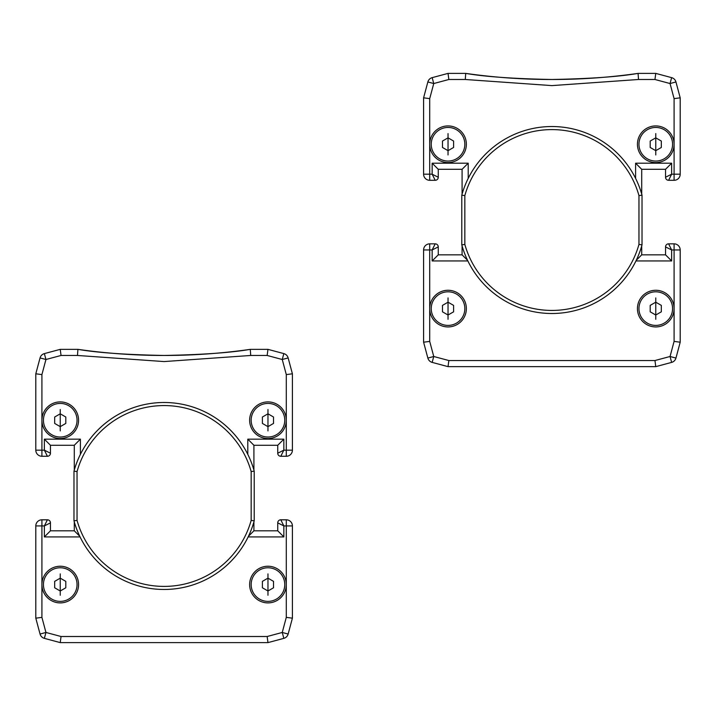 <?xml version="1.0" encoding="UTF-8"?>
<svg xmlns="http://www.w3.org/2000/svg" width="716" height="716" viewBox="0 0 716 716"><rect width="100%" height="100%" fill="white"/><g stroke="black" fill="none" stroke-linecap="round" stroke-linejoin="round"><path stroke-width="1.07" d="M267.963 601.377A16.799 16.799 0 0 1 251.164 584.569A16.799 16.799 0 0 1 267.963 567.77A16.799 16.799 0 0 1 284.762 584.569A16.799 16.799 0 0 1 267.963 601.377A16.799 16.799 0 0 1 251.164 584.569A16.799 16.799 0 0 1 267.963 567.77A16.799 16.799 0 0 1 284.762 584.569A16.799 16.799 0 0 1 267.963 601.377M267.963 578.152L273.521 581.365L273.521 587.782L267.963 590.995L262.405 587.782L262.405 581.365L267.963 578.152M189.489 354.939L164.098 355.467A610.954 610.954 0 0 1 77.919 349.354C97.063 352.684 125.783 354.715 164.098 355.467C202.333 354.724 231.053 352.684 250.287 349.354A610.954 610.954 0 0 1 164.098 355.467C125.873 354.724 97.143 352.684 77.919 349.354L60.242 349.354L44.374 353.606L45.949 359.504L61.039 355.467L60.242 349.354M267.963 437.029A16.799 16.799 0 0 1 251.164 420.229A16.799 16.799 0 0 1 267.963 403.421A16.799 16.799 0 0 1 284.762 420.229A16.799 16.799 0 0 1 267.963 437.029A16.799 16.799 0 0 1 251.164 420.229A16.799 16.799 0 0 1 267.963 403.421A16.799 16.799 0 0 1 284.762 420.229A16.799 16.799 0 0 1 267.963 437.029M267.963 413.803L273.521 417.016L273.521 423.433L267.963 426.647L262.405 423.433L262.405 417.016L267.963 413.803M60.242 437.029A16.799 16.799 0 0 1 43.434 420.229A16.799 16.799 0 0 1 60.242 403.421A16.799 16.799 0 0 1 77.042 420.229A16.799 16.799 0 0 1 60.242 437.029A16.799 16.799 0 0 1 43.434 420.229A16.799 16.799 0 0 1 60.242 403.421A16.799 16.799 0 0 1 77.042 420.229A16.799 16.799 0 0 1 60.242 437.029M60.242 413.803L65.8 417.016L65.8 423.433L60.242 426.647L54.676 423.433L54.676 417.016L60.242 413.803M60.242 601.377A16.799 16.799 0 0 1 43.434 584.569A16.799 16.799 0 0 1 60.242 567.77A16.799 16.799 0 0 1 77.042 584.569A16.799 16.799 0 0 1 60.242 601.377A16.799 16.799 0 0 1 43.434 584.569A16.799 16.799 0 0 1 60.242 567.77A16.799 16.799 0 0 1 77.042 584.569A16.799 16.799 0 0 1 60.242 601.377M60.242 578.152L65.8 581.365L65.8 587.782L60.242 590.995L54.676 587.782L54.676 581.365L60.242 578.152M254.216 520.818L254.216 471.146L251.164 471.567L251.164 520.407L254.216 520.818A93.474 93.474 0 0 1 73.981 520.818L73.981 471.146A93.474 93.474 0 0 1 254.216 471.146M251.164 520.407A90.422 90.422 0 0 1 77.042 520.407L73.981 520.818M73.981 471.146L77.042 471.567L77.042 520.407M77.042 471.567A90.422 90.422 0 0 1 251.164 471.567M267.963 438.55A18.33 18.33 0 0 0 286.293 420.229A18.33 18.33 0 0 0 267.963 401.9A18.33 18.33 0 0 0 249.633 420.229A18.33 18.33 0 0 0 267.963 438.55M60.242 401.9A18.33 18.33 0 0 0 41.913 420.229A18.33 18.33 0 0 0 60.242 438.55A18.33 18.33 0 0 0 78.563 420.229A18.33 18.33 0 0 0 60.242 401.9M60.242 566.24A18.33 18.33 0 0 0 41.913 584.569A18.33 18.33 0 0 0 60.242 602.899A18.33 18.33 0 0 0 78.563 584.569A18.33 18.33 0 0 0 60.242 566.24M286.293 584.569A18.33 18.33 0 0 0 267.963 566.24A18.33 18.33 0 0 0 249.633 584.569A18.33 18.33 0 0 0 267.963 602.899A18.33 18.33 0 0 0 286.293 584.569L286.293 617.371L292.405 618.177L292.405 525.92L286.293 525.92L286.293 584.569M250.287 349.354L250.716 355.467L164.098 361.571L77.48 355.467L77.919 349.354A610.954 610.954 0 0 0 250.287 349.354L267.963 349.354L283.831 353.606A6.113 6.113 0 0 1 288.145 357.928L282.247 359.504L283.831 353.606A6.113 6.113 0 0 1 288.145 357.928L292.405 373.797L292.405 450.158A6.113 6.113 0 0 1 286.293 456.271L286.293 450.158L283.849 450.158L277.736 453.219A3.052 3.052 0 0 0 280.797 456.271L286.293 456.271A6.113 6.113 0 0 0 292.405 450.158L286.293 450.158L286.293 374.593L292.405 373.797M253.911 445.271L277.736 445.271L277.736 453.219A3.052 3.052 0 0 0 280.797 456.271L283.849 450.158L283.849 439.168L247.799 439.168L253.911 445.271L253.911 470.063M248.139 536.919L283.849 536.919L283.849 525.92L286.293 525.92L286.293 519.807A6.113 6.113 0 0 1 292.405 525.92A6.113 6.113 0 0 0 286.293 519.807L280.797 519.807L283.849 525.92L277.736 522.868L277.736 530.807L253.911 530.807L253.911 521.901M286.293 617.371L282.247 632.461L283.831 638.359A6.113 6.113 0 0 0 288.145 634.045L282.247 632.461L267.158 636.506L61.039 636.506L45.949 632.461L41.913 617.371L41.913 525.92L35.8 525.92L35.8 618.177L40.051 634.045A6.113 6.113 0 0 0 44.374 638.359A6.113 6.113 0 0 1 40.051 634.045L45.949 632.461L44.374 638.359L60.242 642.61L267.963 642.61L283.831 638.359A6.113 6.113 0 0 0 288.145 634.045L292.405 618.177M283.849 536.919L277.736 530.807M248.452 536.266L253.911 530.807M277.736 445.271L283.849 439.168M277.736 522.868A3.052 3.052 0 0 1 280.797 519.807A3.052 3.052 0 0 0 277.736 522.868M61.039 636.506L60.242 642.61M267.158 636.506L267.963 642.61M74.294 521.901L74.294 530.807L50.46 530.807L50.46 522.868L44.356 525.92L44.356 536.919L80.067 536.919M80.398 454.365L80.398 439.168L44.356 439.168L44.356 450.158L50.46 453.219L50.46 445.271L74.294 445.271L74.294 470.063M35.8 373.797L35.8 450.158L41.913 450.158L41.913 374.593L35.8 373.797L40.051 357.928L45.949 359.504L41.913 374.593M41.913 617.371L35.8 618.177M35.8 525.92A6.113 6.113 0 0 1 41.913 519.807L41.913 525.92L44.356 525.92L47.408 519.807L41.913 519.807A6.113 6.113 0 0 0 35.8 525.92M50.46 530.807L44.356 536.919M44.356 439.168L50.46 445.271M80.398 439.168L74.294 445.271M79.753 536.266L74.294 530.807M50.46 522.868A3.052 3.052 0 0 0 47.408 519.807A3.052 3.052 0 0 1 50.46 522.868M44.356 450.158L47.408 456.271A3.052 3.052 0 0 0 50.46 453.219A3.052 3.052 0 0 1 47.408 456.271L41.913 456.271A6.113 6.113 0 0 1 35.8 450.158A6.113 6.113 0 0 0 41.913 456.271L41.913 450.158L44.356 450.158M44.374 353.606A6.113 6.113 0 0 0 40.051 357.928A6.113 6.113 0 0 1 44.374 353.606M250.716 355.467L267.158 355.467L267.963 349.354M551.902 79.494A610.954 610.954 0 0 1 465.713 73.39L465.284 79.494L551.902 85.607L638.52 79.494L654.961 79.494L670.051 83.539L674.087 98.629L674.087 144.256A18.33 18.33 0 0 0 655.758 125.926A18.33 18.33 0 0 0 637.437 144.256A18.33 18.33 0 0 0 655.758 162.586A18.33 18.33 0 0 0 674.087 144.256L674.087 174.194L680.2 174.194L680.2 97.823L675.949 81.955L670.051 83.539L671.626 77.641L655.758 73.39L638.081 73.39A610.954 610.954 0 0 1 465.713 73.39C484.857 76.71 513.587 78.751 551.902 79.494C590.127 78.751 618.857 76.719 638.081 73.39A610.954 610.954 0 0 1 551.902 79.494C513.667 78.751 484.947 76.719 465.713 73.39L448.037 73.39L432.169 77.641L433.753 83.539L448.843 79.494L448.037 73.39M642.019 244.854L642.019 195.182L638.958 195.593L638.958 244.433L642.019 244.854A93.474 93.474 0 0 1 461.784 244.854L461.784 195.182A93.474 93.474 0 0 1 642.019 195.182M638.958 244.433A90.422 90.422 0 0 1 464.836 244.433L461.784 244.854M461.784 195.182L464.836 195.593L464.836 244.433M464.836 195.593A90.422 90.422 0 0 1 638.958 195.593M655.758 325.404A16.799 16.799 0 0 1 638.958 308.605A16.799 16.799 0 0 1 655.758 291.806A16.799 16.799 0 0 1 672.566 308.605A16.799 16.799 0 0 1 655.758 325.404A16.799 16.799 0 0 1 638.958 308.605A16.799 16.799 0 0 1 655.758 291.806A16.799 16.799 0 0 1 672.566 308.605A16.799 16.799 0 0 1 655.758 325.404M655.758 302.188L661.324 305.392L661.324 311.818L655.758 315.022L650.2 311.818L650.2 305.392L655.758 302.188M655.758 161.055A16.799 16.799 0 0 1 638.958 144.256A16.799 16.799 0 0 1 655.758 127.457A16.799 16.799 0 0 1 672.566 144.256A16.799 16.799 0 0 1 655.758 161.055A16.799 16.799 0 0 1 638.958 144.256A16.799 16.799 0 0 1 655.758 127.457A16.799 16.799 0 0 1 672.566 144.256A16.799 16.799 0 0 1 655.758 161.055M655.758 137.839L661.324 141.052L661.324 147.469L655.758 150.673L650.2 147.469L650.2 141.052L655.758 137.839M448.037 161.055A16.799 16.799 0 0 1 431.238 144.256A16.799 16.799 0 0 1 448.037 127.457A16.799 16.799 0 0 1 464.836 144.256A16.799 16.799 0 0 1 448.037 161.055A16.799 16.799 0 0 1 431.238 144.256A16.799 16.799 0 0 1 448.037 127.457A16.799 16.799 0 0 1 464.836 144.256A16.799 16.799 0 0 1 448.037 161.055M448.037 137.839L453.595 141.052L453.595 147.469L448.037 150.673L442.479 147.469L442.479 141.052L448.037 137.839M448.037 325.404A16.799 16.799 0 0 1 431.238 308.605A16.799 16.799 0 0 1 448.037 291.806A16.799 16.799 0 0 1 464.836 308.605A16.799 16.799 0 0 1 448.037 325.404A16.799 16.799 0 0 1 431.238 308.605A16.799 16.799 0 0 1 448.037 291.806A16.799 16.799 0 0 1 464.836 308.605A16.799 16.799 0 0 1 448.037 325.404M448.037 302.188L453.595 305.392L453.595 311.818L448.037 315.022L442.479 311.818L442.479 305.392L448.037 302.188M448.037 125.926A18.33 18.33 0 0 0 429.707 144.256A18.33 18.33 0 0 0 448.037 162.586A18.33 18.33 0 0 0 466.367 144.256A18.33 18.33 0 0 0 448.037 125.926M448.037 290.275A18.33 18.33 0 0 0 429.707 308.605A18.33 18.33 0 0 0 448.037 326.935A18.33 18.33 0 0 0 466.367 308.605A18.33 18.33 0 0 0 448.037 290.275M674.087 308.605A18.33 18.33 0 0 0 655.758 290.275A18.33 18.33 0 0 0 637.437 308.605A18.33 18.33 0 0 0 655.758 326.935A18.33 18.33 0 0 0 674.087 308.605L674.087 341.407L680.2 342.203L680.2 249.956L674.087 249.956L674.087 308.605M671.626 77.641A6.113 6.113 0 0 1 675.949 81.955A6.113 6.113 0 0 0 671.626 77.641M641.706 169.307L665.54 169.307L665.54 177.246L671.644 174.194L668.592 180.307L674.087 180.307L674.087 174.194L671.644 174.194L671.644 163.194L635.602 163.194L641.706 169.307L641.706 194.099M635.933 260.946L671.644 260.946L671.644 249.956L674.087 249.956L674.087 243.843A6.113 6.113 0 0 1 680.2 249.956A6.113 6.113 0 0 0 674.087 243.843L668.592 243.843L671.644 249.956L665.54 246.895L665.54 254.842L641.706 254.842L641.706 245.937M674.087 341.407L670.051 356.496L671.626 362.394A6.113 6.113 0 0 0 675.949 358.072L670.051 356.496L654.961 360.533L448.843 360.533L433.753 356.496L429.707 341.407L429.707 249.956L423.595 249.956L423.595 342.203L427.855 358.072A6.113 6.113 0 0 0 432.169 362.394A6.113 6.113 0 0 1 427.855 358.072L433.753 356.496L432.169 362.394L448.037 366.646L655.758 366.646L671.626 362.394A6.113 6.113 0 0 0 675.949 358.072L680.2 342.203M671.644 260.946L665.54 254.842M636.247 260.302L641.706 254.842M665.54 169.307L671.644 163.194M665.54 177.246A3.052 3.052 0 0 0 668.592 180.307A3.052 3.052 0 0 1 665.54 177.246M674.087 98.629L680.2 97.823M680.2 174.194A6.113 6.113 0 0 1 674.087 180.307A6.113 6.113 0 0 0 680.2 174.194M665.54 246.895A3.052 3.052 0 0 1 668.592 243.843A3.052 3.052 0 0 0 665.54 246.895M448.843 360.533L448.037 366.646M654.961 360.533L655.758 366.646M462.088 245.937L462.088 254.842L438.264 254.842L438.264 246.895L432.151 249.956L432.151 260.946L467.861 260.946M468.201 178.4L468.201 163.194L432.151 163.194L432.151 174.194L438.264 177.246L438.264 169.307L462.088 169.307L462.088 194.099M423.595 97.823L423.595 174.194L429.707 174.194L429.707 98.629L423.595 97.823L427.855 81.955L433.753 83.539L429.707 98.629M429.707 341.407L423.595 342.203M423.595 249.956A6.113 6.113 0 0 1 429.707 243.843L429.707 249.956L432.151 249.956L435.203 243.843L429.707 243.843A6.113 6.113 0 0 0 423.595 249.956M438.264 254.842L432.151 260.946M432.151 163.194L438.264 169.307M468.201 163.194L462.088 169.307M467.548 260.302L462.088 254.842M438.264 246.895A3.052 3.052 0 0 0 435.203 243.843A3.052 3.052 0 0 1 438.264 246.895M432.151 174.194L435.203 180.307A3.052 3.052 0 0 0 438.264 177.246A3.052 3.052 0 0 1 435.203 180.307L429.707 180.307A6.113 6.113 0 0 1 423.595 174.194A6.113 6.113 0 0 0 429.707 180.307L429.707 174.194L432.151 174.194M432.169 77.641A6.113 6.113 0 0 0 427.855 81.955A6.113 6.113 0 0 1 432.169 77.641M654.961 79.494L655.758 73.39M638.52 79.494L638.081 73.39M267.963 595.264L267.963 573.883L267.963 595.264M267.963 430.916L267.963 409.534L267.963 430.916M60.242 430.916L60.242 409.534L60.242 430.916M60.242 595.264L60.242 573.883L60.242 595.264M247.799 439.168L247.799 454.365M267.158 355.467L282.247 359.504L286.293 374.593M61.039 355.467L77.48 355.467M655.758 319.3L655.758 297.91L655.758 319.3M655.758 154.951L655.758 133.57L655.758 154.951M448.037 154.951L448.037 133.57L448.037 154.951M448.037 319.3L448.037 297.91L448.037 319.3M635.602 163.194L635.602 178.4M448.843 79.494L465.284 79.494"/></g></svg>
